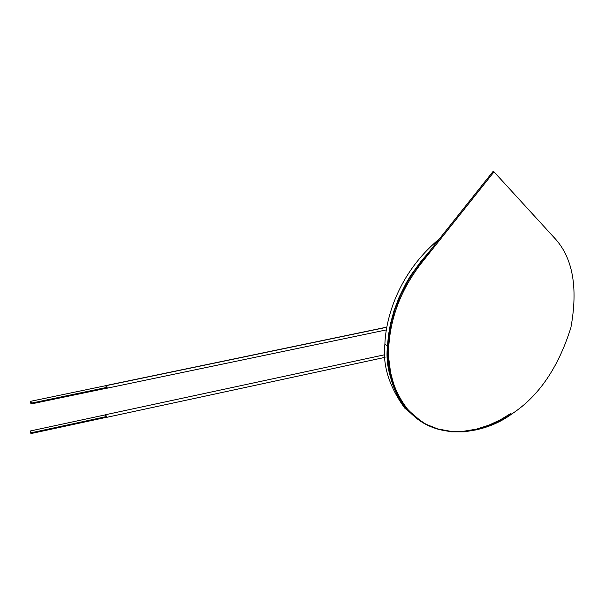 <?xml version="1.0" encoding="UTF-8"?>
<svg xmlns="http://www.w3.org/2000/svg" width="605" height="605" viewBox="0 0 605 605"><rect width="100%" height="100%" fill="white"/><g stroke="black" fill="none" stroke-linecap="round" stroke-linejoin="round"><path stroke-width="0.91" d="M384.893 344.26L387.495 345.803C385.06 366.781 391.669 388.092 407.331 409.744C391.669 388.092 385.06 366.781 387.495 345.803L384.893 344.26C385.589 319.387 397.78 273.301 439.374 238.922C397.78 273.301 385.589 319.387 384.893 344.26C382.473 365.208 389.091 386.489 404.745 408.118L419.719 420.536M387.495 345.803L388.433 335.299L390.49 323.645L393.961 310.872L399.149 297.123L406.356 282.686L410.787 275.343L421.398 260.785L427.576 253.752L421.398 260.785L410.787 275.343L406.356 282.686L399.149 297.123L393.961 310.872L390.49 323.645L388.433 335.299L387.495 345.803L387.911 346.045C386.315 369.957 392.925 391.276 407.747 410.001C392.078 388.349 385.468 367.031 387.911 346.045L387.495 345.803L388.433 335.299L390.49 323.645L393.961 310.872L399.149 297.123L406.356 282.686L410.787 275.343L421.398 260.785L427.576 253.752L421.398 260.785L410.787 275.343L406.356 282.686L399.149 297.123L393.961 310.872L390.49 323.645L388.433 335.299L387.495 345.803C386.262 368.853 392.297 402.718 421.216 421.496M386.845 327.245L106.578 385.566L106.677 388.198L106.578 385.566L386.845 327.245M106.132 385.604L106.578 385.566L106.132 385.604M105.278 414.871L105.724 414.841L106.034 417.488L105.724 414.841L105.278 414.871M105.149 415.65L105.557 414.833L106.238 415.915L106.329 416.595L105.399 416.792M31.089 433.551L106.019 417.405L106.329 416.595L105.459 414.833L30.53 430.934L31.369 432.734L31.089 433.551L30.25 431.751L30.53 430.934M106.329 416.595L31.369 432.734L106.329 416.595M31.369 432.734L30.484 430.949L30.545 433.021L31.135 433.535L31.369 432.734M105.996 386.398L106.268 385.582L106.888 386.066L106.866 388.16L107.183 387.321L106.321 385.559L30.817 401.274L31.657 403.074L31.369 403.913L30.53 402.113L30.817 401.274M107.183 387.321L31.657 403.074L107.183 387.321M31.657 403.074L30.764 401.289L30.825 403.391L31.422 403.898L31.657 403.074M387.911 346.045L388.909 335.109L391.125 322.919L394.899 309.533L400.57 295.119L408.458 280.024L413.313 272.379L424.922 257.367L431.66 250.205L424.922 257.367L413.313 272.379L408.458 280.024L400.57 295.119L394.899 309.533L391.125 322.919L388.274 340.736L387.911 346.045L388.781 346.559L387.911 346.045C389.741 316.241 400.51 288.555 420.225 262.986C400.51 288.555 389.741 316.241 387.911 346.045L388.032 359.03L389.733 372.143L393.227 384.977L398.627 397.069L405.963 407.921L415.121 417.087L425.844 424.173L437.77 428.93L450.46 431.274L463.468 431.282L476.339 429.164L488.727 425.224L500.343 419.832L510.998 413.359M554.21 237.659C572.693 257.185 578.259 287.156 570.901 327.562C558.377 367.537 538.707 396.313 511.898 413.888C483.092 435.494 434.36 441.068 408.609 410.545C393.795 391.813 387.185 370.487 388.781 346.559C390.618 316.74 401.402 289.031 421.118 263.455L420.225 262.986L421.118 263.455L494.013 171.858L554.21 237.659L494.013 171.858L493.075 171.449L494.013 171.858L421.118 263.455C401.402 289.031 390.618 316.74 388.781 346.559L388.902 359.551L390.596 372.672L394.089 385.506L399.489 397.606L406.832 408.466L415.983 417.632L426.707 424.718L438.64 429.474L451.338 431.819L464.345 431.826L477.224 429.701L489.611 425.761L501.235 420.369L511.898 413.888C538.707 396.313 558.377 367.537 570.901 327.562C578.259 287.156 572.693 257.185 554.21 237.659M408.609 410.545L421.859 421.897M493.075 171.449L420.225 262.986L493.075 171.449M407.747 410.001L404.745 408.118M386.867 327.108L106.306 385.483M386.391 329.899L106.881 388.244M105.444 414.75L384.886 354.712M106.034 417.488L385.03 357.351M106.866 388.16L31.369 403.913"/></g></svg>
